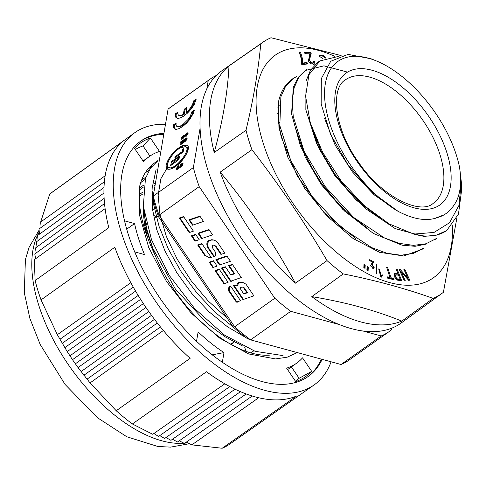 <?xml version="1.0" encoding="UTF-8"?>
<svg xmlns="http://www.w3.org/2000/svg" width="486" height="486" viewBox="0 0 486 486"><rect width="100%" height="100%" fill="white"/><g stroke="black" fill="none" stroke-linecap="round" stroke-linejoin="round"><path stroke-width="0.73" d="M143.801 210.116L146.535 228.517L152.89 248.413L175.318 288.957L207.346 323.682L224.982 336.755L242.599 346.002M167.931 166.668L160.86 178.763L158.157 195.093L159.949 214.648L166.346 236.409L177.025 258.929L191.223 280.847L208.172 300.962L227.096 318.063M143.443 207.212A108.323 56.595 54.6 0 0 148.017 239.033M264.846 355.217A108.323 56.595 54.6 0 0 269.123 354.926M246.323 337.843L227.497 326.811L208.992 311.769L191.733 293.398L176.813 272.701L164.973 250.983L156.705 229.441L152.513 209.284L152.738 191.624M157.993 160.641L150.508 168.12L145.454 178.502L143.334 206.185L151.517 239.823L169.316 275.471L194.789 308.725L224.556 335.14L255.132 351.311L283.04 355.606M156.857 161.474A118.639 61.989 54.6 0 0 154.317 163.108A118.639 61.989 54.6 0 0 139.47 187.092L139.458 214.934L148.765 247.617L166.51 281.467L190.998 312.863L219.538 338.037L248.686 353.96L275.538 358.923L287.214 357.18L297.25 352.581M234.386 328.068L215.055 312.212L196.988 293.149L181.163 271.729L168.387 249.148L159.116 226.537L153.746 204.983L152.683 185.579L156.061 169.541M143.564 208.275L146.462 230.188L154.755 254.421C142.732 229.422 137.641 206.975 139.47 187.092M278.812 113.566A95.104 49.694 54.6 0 0 277.779 113.487M296.174 129.823L305.22 157.069L321.392 184.735L342.715 209.296L366.748 227.715M309.388 119.756L318.318 147.24L334.66 175.325L356.287 200.141L380.672 218.566M324.454 118.049L335.127 145.095L352.32 171.795L373.995 194.71L397.761 211.149M434.302 218.621L444.319 214.703M413.92 234.082L434.028 232.43L449.544 222.74L458.924 205.469L461.329 182.074L459.628 167.749C462.338 186.266 459.458 199.983 450.996 208.895A91.514 47.816 -125.4 0 1 446.725 213.05A91.514 47.816 -125.4 0 1 438.402 217.272C427.352 221.628 413.884 219.629 397.991 211.276L371.62 191.909L348.061 164.948L330.492 134.203L321.161 104.053L321.325 78.598L330.717 61.279L348.073 54.383L370.921 58.757M299.917 141.232L308.999 162.944L322.182 184.425L338.487 203.956L356.821 220.158M312.601 129.805L321.538 152.1L334.969 174.371L351.815 194.6L370.745 211.179M413.914 234.155L389.079 223.87L363.971 205.414L340.972 180.677L322.528 152.112L310.311 122.922L305.585 96.222L308.932 74.795L319.873 60.932L339.058 56.267M436.446 238.486L426.015 243.759L413.55 245.369L399.553 243.407L384.529 237.994L353.547 217.376L325.353 186.812L304.151 151.438L293.234 116.5L292.183 100.985L294.139 87.705L298.987 77.153L306.545 69.698M423.671 248.054L413.349 253.443L400.944 255.241L386.844 253.23L371.644 247.605L340.437 226.98L312.14 196.472L290.786 160.653L279.827 125.619L280.865 96.823L285.695 86.095L293.21 78.477L296.91 76.417M294.668 77.566A107.181 55.999 54.6 0 0 293.028 78.568A107.181 55.999 54.6 0 0 278.435 102.188L278.94 127.739L287.925 157.488L304.601 188.264L327.236 216.313L353.122 238.535L379.548 252.301L403.659 255.982L422.662 249.057M347.514 72.104L323.955 65.841L305.366 70.464L298.149 77.456L293.313 87.28L291.576 113.912L300.555 146.414L318.944 180.336L344.349 210.894L373.345 233.438L402.043 245.193L415.087 246.293L426.508 244.015M317.516 62.676L310.396 70.342L306.01 81.119L305.84 109.727L316.672 143.747L337.387 178.35L365.004 208.269L395.167 228.578L423.713 236.39L436.13 235.26L446.634 230.619A105.772 55.264 -125.4 0 1 413.896 234.173M461.348 182.074L461.7 189.4L458.468 214.101L446.634 230.619M356.11 238.82L323.949 212.522L297.244 176.017L281.133 136.766L278.035 118.511L278.435 102.188M216.179 75.543A154.742 80.852 54.6 0 0 210.104 79.145L169.96 107.685A154.742 80.852 54.6 0 0 168.089 109.095L153.23 196.089A154.742 80.852 54.6 0 0 159.062 215.164L199.205 186.624L274.79 298.246L234.647 326.786A154.742 80.852 54.6 0 0 250.594 339.872L290.737 311.332L339.404 324.587M158.588 216.89L159.062 215.164L234.647 326.786L233.104 326.938L158.588 216.89A150.617 78.696 -125.4 0 1 153.394 199.916L153.23 196.089L193.373 167.549A154.742 80.852 54.6 0 0 199.205 186.624M214.004 240.035L211.191 240.096L209.618 240.722C207.243 242.429 207.018 245.011 208.937 248.461L208.142 248.243C206.222 244.792 206.447 242.216 208.816 240.509L211.817 239.689L214.296 240.139L216.379 241.317L217.37 242.168L224.805 253.139L220.917 254.409L215.17 245.934L213.469 245.108L212.649 245.315L212.406 247.69L215.177 251.778M215.158 251.791C216.149 253.984 215.748 255.66 213.955 256.827L208.142 248.243M195.062 241.123L199.217 239.701L195.597 234.355L191.411 235.789M192.183 236.02L191.381 235.801L195.008 241.165M230.443 261.237L226.847 255.928L215.887 259.676L219.508 265.028L230.382 261.304M205.627 255.496L208.646 257.665L211.422 257.726L201.811 243.535L197.656 244.956L204.715 255.381M237.168 302.341L229.684 291.296L228.888 291.078L236.366 302.128L240.527 300.706L230.619 286.078M230.613 286.041A4.313 3.669 -120.6 0 0 228.706 291.132M200.147 216.501L189.716 220.067L188.92 219.854L192.541 225.2L203.415 221.476M188.92 219.854L199.88 216.1L203.476 221.409M232.612 264.73L229.331 265.878L234.677 273.782L231.47 274.882L230.674 274.663L225.322 266.753L221.531 268.011L222.333 268.229L225.589 267.148M230.674 274.663L233.881 273.563L228.535 265.666L232.344 264.323L241.311 277.542L230.492 281.248L221.537 268.023M242.848 282.323L238.061 282.724L242.453 282.202L245.971 284.164L253.85 295.804M253.795 295.871L242.921 299.595L233.177 285.221L236.299 285.841L238.067 282.731M212.904 267.531L217.09 266.097L213.469 260.751L209.284 262.179M212.88 267.555L209.259 262.209L210.055 262.41M189.273 232.575L193.416 231.136L183.55 216.562L179.377 218.007M179.364 218.056L189.218 232.612M202.14 238.413L198.786 233.462L197.984 233.244L208.95 229.495L212.54 234.805M212.412 234.896L201.611 238.596L197.984 233.244M228.104 282.36L223.949 283.781L214.988 270.556L219.15 269.135L228.104 282.36M168.089 109.095L208.233 80.548L206.799 88.968M200.074 128.316L193.373 167.549M191.842 111.792L194.388 109.982L193.659 112.813L189.686 119.58L186.618 123.08L183.009 126.257L179.322 128.529L176.157 129.404L174.11 128.687L173.387 126.725L173.605 124.756L176.145 122.952L175.993 125.127L176.661 126.257L177.967 126.633L180.051 126.172L182.73 124.665L188.161 119.343L190.348 116.075L191.842 111.792L192.644 112.005L191.994 114.544L188.884 119.659L186.417 122.429L183.58 124.841L180.926 126.36L178.714 126.846L177.269 126.542M182.104 137.811L182.736 137.866L185.075 134.622L187.408 132.836L188.033 132.836L188.094 133.699L186.588 135.983L185.798 136.59L185.962 135.643L187.074 134.434L186.709 134.063L182.766 138.686L181.381 139.257L181.193 138.419L181.715 137.228L183.416 135.545L183.258 136.499L182.171 137.751M180.719 164.219L180.543 165.27L181.94 164.487L181.728 165.355L177.275 168.52L177.08 168.229L178.502 166.741L178.678 165.69L177.445 166.655L176.041 169.092L176.284 169.827L176.74 169.778L182.438 165.495L183.064 163.788L182.785 163.162L180.719 164.219L181.521 164.438L183.034 163.466M177.038 165.343C173.265 168.338 170.221 169.62 167.925 169.183C162.172 168.259 170.379 153.242 178.702 147.926C181.916 145.642 184.504 144.707 186.478 145.107C191.836 145.922 185.038 159.475 177.038 165.343M178.004 111.993L175.482 113.785L175.306 116.227L176.066 117.8L177.748 118.432L180.3 117.934L183.672 116.142L187.487 113.086L191.198 109.064L194.096 104.836L196.259 99.01L193.738 100.809C192.626 105.28 190.069 109.186 186.077 112.521L186.976 107.285L184.218 109.247L183.325 114.483L179.383 115.717C178.155 115.328 177.7 114.082 178.004 111.993M180.391 142.987L180.567 141.936L186.357 137.957L187.049 137.939L187.116 138.704L185.877 140.897L180.014 145.186L180.191 144.135L180.962 144.512M180.203 144.129L185.682 140.187L186.132 139.312L180.415 142.969M146.614 224.271L146.043 224.684A73.246 38.273 54.6 0 0 145.369 225.194M144.895 225.583A73.246 38.273 54.6 0 0 143.868 226.512M230.674 344.246A73.246 38.273 54.6 0 0 230.923 344.076L234.495 341.591M362.981 331.002L381.188 335.96L341.044 364.5L250.594 339.872L247.289 338.578A150.617 78.696 -125.4 0 1 233.104 326.938M381.188 335.96A154.742 80.852 54.6 0 0 389.432 331.379A154.742 80.852 54.6 0 0 391.303 329.97L391.601 328.238M282.53 92.036L281.807 91.842M210.104 79.145A154.742 80.852 54.6 0 0 208.233 80.548M274.79 298.246A154.742 80.852 54.6 0 0 290.737 311.332M146.48 223.754A73.763 38.54 54.6 0 0 145.909 224.143A73.763 38.54 54.6 0 0 145.259 224.623L145.909 224.143M144.798 225A73.763 38.54 54.6 0 0 143.71 225.954M231.391 344.38L231.178 344.525A73.763 38.54 54.6 0 0 231.391 344.38A73.763 38.54 54.6 0 0 234.531 341.615M341.044 364.5A154.742 80.852 54.6 0 0 349.288 359.919L389.432 331.379M278.964 108.099A116.239 60.732 54.6 0 0 277.883 107.685M459.628 167.749A95.135 49.706 54.6 0 0 375.86 60.72A95.135 49.706 54.6 0 0 325.462 105.413A95.135 49.706 54.6 0 0 397.991 211.276M178.52 166.631L178.004 167.111M177.086 168.435L176.843 169.742M181.946 164.493L182.833 164.778M181.758 166.267L178.338 168.642L177.171 168.514M188.137 133.079L186.545 134.16M183.398 138.176L182.329 138.06M182.201 138.012L181.952 139.166M185.962 135.643L186.721 135.849M183.629 136.876L184.431 137.095M186.861 145.241C184.917 145.071 182.463 146.037 179.498 148.145C171.43 153.333 163.308 167.731 168.344 169.268M185.221 146.663L186.023 146.881C193.306 148.752 175.92 170.616 169.985 167.84L169.183 167.621C175.082 170.434 192.529 148.503 185.221 146.663L180.458 147.853C172.864 151.389 163.618 166.668 169.183 167.621M175.975 123.857L174.401 124.975L174.231 127.411L175.574 129.373M194.248 110.863L192.644 112.005M174.401 124.975L173.605 124.756M177.457 118.408L176.782 117.94L176.06 115.96L176.278 114.003L177.912 112.843M186.077 112.521L186.879 112.74C190.87 109.399 193.422 105.498 194.534 101.021L196.125 99.891M179.383 115.717L180.178 115.935L184.121 114.702L185.014 109.459L186.824 108.178M184.121 114.702L183.325 114.483M185.014 109.459L184.218 109.247M194.534 101.021L193.738 100.809M176.278 114.003L175.482 113.785M186.029 139.16L186.891 139.415M185.913 140.867L181.005 144.348M187.14 138.176L181.339 142.307M180.567 141.936L181.369 142.155M235.716 285.634L233.979 285.434L243.45 299.412M233.979 285.434L233.177 285.221M238.869 282.943L237.101 286.06L236.299 285.841M244.294 287.87L242.459 287.086L244.294 287.87L247.574 292.718L244.294 293.817L243.498 293.605L246.779 292.499L247.574 292.718M242.459 287.086L240.679 287.39L240.284 288.605L243.498 293.605M246.779 292.499L243.498 287.651M231.293 281.467L222.339 268.242M234.677 273.782L233.881 273.563M229.331 265.878L228.535 265.666M193.07 225.018L189.716 220.067M210.08 262.397L213.737 261.146M210.055 262.428L213.397 267.361M183.817 216.963L180.178 218.226M189.734 232.411L180.16 218.275M180.148 218.244L179.352 218.026M209.217 229.89L198.786 233.462M229.781 291.248A3.852 3.281 59.4 0 1 230.826 286.375M205.511 255.593L198.452 245.175L202.085 243.936M209.047 257.762L205.621 255.502M198.452 245.175L197.656 244.956M220.037 264.846L216.683 259.895L226.883 256.408M216.683 259.895L215.887 259.676M192.207 236.002L195.864 234.75M195.524 240.965L192.183 236.032M213.992 245.193L215.948 246.129L221.452 254.239M214.387 256.499L208.937 248.461M209.618 240.722L208.816 240.509M215.972 246.153L215.17 245.934M219.417 269.53L215.79 270.775L224.477 283.599M215.79 270.775L214.988 270.556M178.411 158.679L170.872 164.462L170.671 165.629L177.797 160.465L179.492 157.847L179.571 156.65M178.569 157.907L178.392 158.685L179.188 158.904M178.168 157.798L178.55 157.932M177.584 158.005L178.994 157.974M178.83 156.383L171.382 161.48L171.181 162.646L177.56 158.108M179.51 156.711L178.799 156.443M182.566 149.463L183.744 148.625L183.173 151.954L174.839 157.883L175.039 156.717L182.201 151.626L182.566 149.463L183.368 149.682L182.997 151.845L175.792 157.203M172.129 161.966L179.486 156.656M178.623 157.98L179.158 158.029M171.619 164.948L178.259 159.991M170.872 164.462L171.667 164.681M171.382 161.48L172.178 161.698M178.83 156.449L179.638 156.668M175.835 156.935L175.039 156.717M182.997 151.845L182.201 151.626M363.826 267.555L364.008 264.232L365.217 265.101L365.035 268.43L363.826 267.555M389.942 277.488L386.643 267.379L387.7 267.628L390.999 277.743L393.636 278.369L394.079 279.723L387.737 278.211L387.293 276.856L389.942 277.488L389.225 277.998L387.536 277.597M397.603 280.161L394.778 277.239L394.529 273.709L397.973 273.746L396.12 269.025L397.135 269.147L401.697 280.762L397.603 280.161M367.446 270.155L367.574 267.816L368.291 267.312L368.109 270.635L366.9 269.766L367.082 266.437M367.021 266.395L368.619 267.543M306.976 62.463L302.578 63.077C302.766 59.456 301.976 55.75 300.196 51.947L299.06 52.105C301.01 56.801 301.757 60.616 301.302 63.551L301.909 64.723L307.729 63.909L306.976 62.463L306.259 62.973L306.812 64.037M304.965 53.594L309.807 53.897L308.337 61.497L314.138 64.419L314.375 61.358L313.063 61.121L313.002 63.289L309.266 60.774L311.18 53.594L310.876 52.549L304.351 52.136L304.965 53.594M334.617 56.279A136.548 71.345 54.6 0 0 273.399 56.552A136.548 71.345 54.6 0 0 262.701 141.596A136.548 71.345 54.6 0 0 375.368 277.439A136.548 71.345 54.6 0 0 452.241 225.267M323.36 59L319.697 56.449L319.423 55.835A6.275 3.281 -125.4 0 1 319.916 55.307A6.275 3.281 -125.4 0 1 321.082 54.961A7.296 3.815 -125.4 0 1 326.106 57.901M318.707 61.692L320.122 60.774M408.027 278.326L403.775 269.165L404.686 269.147L410.093 280.805L409.121 280.823L401.096 271.747L405.342 280.902L404.431 280.92L399.024 269.262L400.002 269.244L408.027 278.326L407.341 278.812M380.526 275.884L382.233 274.784L382.488 275.744L381.303 277.196L380.83 277.032L378.691 268.91L379.42 269.159L381.085 275.489L381.437 275.143M382.488 275.744L381.31 276.491M373.473 262.252L372.24 263.843L373.248 267.683L373.442 266.644L374.238 267.112L373.892 268.515L370.472 265.885L372.555 262.057L369.542 260.636L369.39 259.724L373.448 261.632L373.473 262.252L372.756 262.762L372.732 262.142L373.448 261.632M376.176 273.74L376.14 264.366L376.887 264.67L376.917 274.043L376.176 273.74M260.763 43.849L228.991 65.95A154.627 80.791 54.6 0 0 214.205 152.507L245.995 130.284C253.321 99.794 258.242 70.98 260.763 43.849A154.232 80.585 54.6 0 1 263.072 42.118A154.232 80.585 54.6 0 1 271.048 37.75L341.123 55.58M456.907 217.837L443.408 292.286A154.232 80.585 54.6 0 1 441.804 293.514L401.254 322.971A154.742 80.852 -125.4 0 1 392.542 327.856A154.742 80.852 -125.4 0 1 241.493 238.407A154.742 80.852 -125.4 0 1 221.926 70.737L263.072 42.118M401.782 321.131L433.123 298.38C405.537 288.508 375.581 280.349 343.25 273.91L311.793 296.624A154.627 80.791 54.6 0 0 401.782 321.131C375.399 310.347 345.4 302.177 311.793 296.624M295.403 283.174L327.029 260.599C304.388 221.926 279.359 184.959 251.924 149.688L220.201 172.117A154.627 80.791 54.6 0 0 295.403 283.174C273.976 243.565 248.911 206.544 220.201 172.117M214.205 152.507C222.788 121.105 227.715 92.255 228.991 65.95M245.995 130.284A154.232 80.585 54.6 0 0 251.924 149.688M327.029 260.599A154.232 80.585 54.6 0 0 343.25 273.91M433.123 298.38A154.232 80.585 54.6 0 0 441.804 293.514M319.588 55.604A6.275 3.281 -125.4 0 1 320.365 55.471A7.296 3.815 -125.4 0 1 325.213 58.223M313.3 61.801L313.992 63.223L313.725 64.62M304.594 52.707L310.159 53.059L310.42 55.434L308.531 59.754L308.561 61.339L309.254 62.664L310.961 63.891L311.884 63.964L313.002 63.289M310.159 53.059L310.876 52.549M310.463 54.104L311.18 53.594M313.658 61.868L314.375 61.358M299.236 52.494L299.479 52.458C301.356 56.607 302.152 60.319 301.861 63.587L306.259 62.973M299.479 52.458L300.196 51.947M301.861 63.587L302.578 63.077M367.574 267.816L367.027 267.428M401.065 271.771L399.285 269.754L400.002 269.244M400.403 272.239L401.096 271.747M403.994 269.639L404.686 269.147M409.151 280.823L407.997 278.344M394.255 274.031L397.256 274.256L397.973 273.746M400.731 280.641L396.418 269.657L397.135 269.147M395.507 278.466L396.485 279.322L399.425 279.778L400.142 279.268L398.514 275.112L395.555 275.009L395.592 276.85L397.202 278.812L400.142 279.268M395.203 278.022L394.589 275.993L395.555 275.009M380.824 277.014L381.352 276.461M381.747 276.182L381.516 275.295L382.233 274.784M381.516 275.295L381.139 275.416M378.861 269.554L379.42 269.159M393.119 279.493L392.919 278.879L393.636 278.369M392.919 278.879L390.282 278.253L390.999 277.743M390.282 278.253L386.984 268.138L387.7 267.628M373.448 268.643L373.521 267.622L374.238 267.112M373.248 267.683L372.337 268.266M370.411 265.672L372.24 263.843M372.446 263.704L371.863 264.117M371.912 264.08L372.756 262.762M365.217 265.101L364.5 265.611L363.953 265.216M364.372 267.95L364.5 265.611M376.2 273.752L376.17 265.18L376.887 264.67M154.755 254.421A109.775 57.36 54.6 0 0 266.018 355.242A109.775 57.36 54.6 0 0 270.149 355.084M150.411 137.994L159.511 151.444A126.889 66.303 54.6 0 0 149.536 156.377A126.889 66.303 54.6 0 0 143.583 161.741L134.428 148.224A143.03 74.735 -125.4 0 1 150.411 137.994L143.036 145.928L149.925 156.103M222.339 362.264L223.991 352.605A126.889 66.303 54.6 0 1 198.13 331.932L196.532 341.281M307.462 376.99A144.427 75.464 54.6 0 0 321.276 359.124M163.788 134.27A144.427 75.464 54.6 0 0 140.096 141.584M134.701 251.882L144.512 254.555A126.889 66.303 54.6 0 1 134.579 223.578L124.525 220.838M311.696 371.371A143.03 74.735 -125.4 0 1 298.872 380.368A143.03 74.735 -125.4 0 1 295.713 381.601L286.612 368.151A126.889 66.303 54.6 0 0 296.588 363.212A126.889 66.303 54.6 0 0 302.541 357.854L311.696 371.371L299.127 378.296L291.406 366.894M143.036 145.928A140.849 73.593 54.6 0 0 135.302 149.512M165.495 124.27A154.742 80.852 54.6 0 0 134.622 132.812L51.552 192.638A154.117 80.524 54.6 0 0 49.73 194.029L123.432 140.952A154.676 80.816 -125.4 0 0 108.791 227.673L35.114 280.586A154.117 80.524 54.6 0 0 41.043 299.892L114.805 247.265A154.676 80.816 -125.4 0 0 190.141 358.322L116.233 410.743L90.05 382.925L163.363 330.498M41.043 299.892L57.342 334.702L130.825 282.712M35.114 280.586L34.318 259.67L105.098 208.634M49.73 194.029L40.678 222.011L105.152 175.756M134.622 132.812A154.742 80.852 54.6 0 0 158.6 305.627A154.742 80.852 54.6 0 0 313.95 385.046L230.151 443.846A154.117 80.524 54.6 0 1 222.187 448.25L296.503 396.072A154.676 80.816 -125.4 0 1 206.52 371.741L132.374 423.962L152.774 434.308L224.811 383.8M163.952 133.316A144.427 75.464 54.6 0 0 140.806 141.068A144.427 75.464 54.6 0 0 142.034 267.816A144.427 75.464 54.6 0 0 262.033 381.546A144.427 75.464 54.6 0 0 308.185 376.486A144.427 75.464 54.6 0 0 322.139 359.354M313.95 385.046A154.742 80.852 54.6 0 0 331.1 361.797M116.233 410.743A154.117 80.524 54.6 0 0 132.374 423.962M264.123 343.559L263.527 343.979M253.789 350.831L250.843 352.903M245.873 351.305A154.117 80.524 54.6 0 0 244.628 346.986M156.261 217.26A154.117 80.524 54.6 0 0 153.278 214.903M155.66 207.99L152.61 210.177M222.187 448.25L191.842 444.872L186.326 442.132M252.234 395.999L184.431 443.457L179.273 440.79M246.189 393.952L177.56 441.993L172.5 439.259M165.999 437.528L170.957 440.334L240.479 391.673M235.042 389.201L164.62 438.493L159.779 435.608M153.886 433.524L158.558 436.458L229.829 386.57M90.05 382.925L78.039 367.574L72.487 359.683L145.928 307.431M57.342 334.702L67.208 351.603L72.487 359.683M35.636 258.716L34.779 253.965L104.52 203.567M36.207 252.933L35.429 248.018L104.126 198.379M37.027 246.864L36.347 241.882L103.937 193.039M103.998 187.523L37.537 235.552L38.127 240.6M39.494 234.137L38.989 229.028L104.375 181.776M40.678 222.011L41.134 227.478M139.093 194.758L143.036 191.921M154.621 183.568L155.471 182.955M191.842 444.872L258.674 397.742M295.421 381.164A140.849 73.593 54.6 0 0 299.127 378.296M296.588 363.212L287.985 369.33A126.889 66.303 -125.4 0 1 287.591 369.603M87.128 379.11L160.441 326.95M83.859 375.271L157.306 323.008M81.162 371.517L154.487 319.345M78.039 367.574L151.492 315.311M75.47 363.735L148.795 311.562M70.051 355.752L143.358 303.592M67.208 351.603L140.624 299.37M64.917 347.569L138.176 295.439M62.196 343.335L135.582 291.12M60.051 339.192L133.261 287.105M145.114 173.01L149.269 170.009M147.744 169.304L151.881 166.321M140.709 182.608L145.186 179.377M141.572 180.178L145.958 177.019M139.233 190.093L143.552 186.976M139.367 188.191L143.88 184.935M139.111 196.605L142.933 193.841M153.916 185.913L155.113 185.051M223.991 352.605L212.212 354.829M134.579 223.578L126.7 229.179M279.377 122.296A95.548 49.924 54.6 0 0 278.375 122.004M433.141 203.403A75.767 39.591 54.6 0 0 432.759 136.961A75.767 39.591 54.6 0 0 369.718 77.122A75.767 39.591 54.6 0 0 345.339 79.904C330.553 87.923 333.918 128.559 358.395 162.032C381.862 197.316 420.451 215.073 433.141 203.403M371.936 70.215A80.925 42.282 -125.4 0 1 450.467 186.193A80.925 42.282 -125.4 0 1 356.493 160.605A80.925 42.282 -125.4 0 1 371.936 70.215M182.736 137.866L183.477 138.067M177.366 159.845L178.162 160.064M177.694 159.584L178.435 159.785M177.584 157.069L178.38 157.288M320.365 55.471L321.082 54.961M396.485 279.322L397.202 278.812M39.269 231.895A132.891 69.437 54.6 0 0 58.8 349.628A132.891 69.437 54.6 0 0 161.874 440.814A132.891 69.437 54.6 0 0 183.987 443.226M184.874 443.147A132.891 69.437 54.6 0 0 187.657 442.795M157.926 160.544L154.317 163.108M306.538 69.686L305.366 70.458M436.446 238.492L435.335 239.343M423.786 248.206L422.668 249.063M242.557 335.984L243.279 335.48M154.019 218.888L158.217 215.839M279.237 127.927L280.1 127.296M279.596 124.003L278.575 123.651M279.219 105.322L278.107 104.879M375.86 60.72L370.933 58.733M187.845 134.197L187.043 133.978M179.14 158.023L178.344 157.81M143.649 225.753L144.785 224.945M39.099 230.151L29.045 247.441L25.406 259.579L24.3 292.651L29.877 318.397L40.198 344.501L65.1 384.462L97.322 417.638L126.785 436.756L157.889 446.5L170.689 447.12L189.473 443.7M143.066 160.981L149.536 156.377"/></g></svg>
